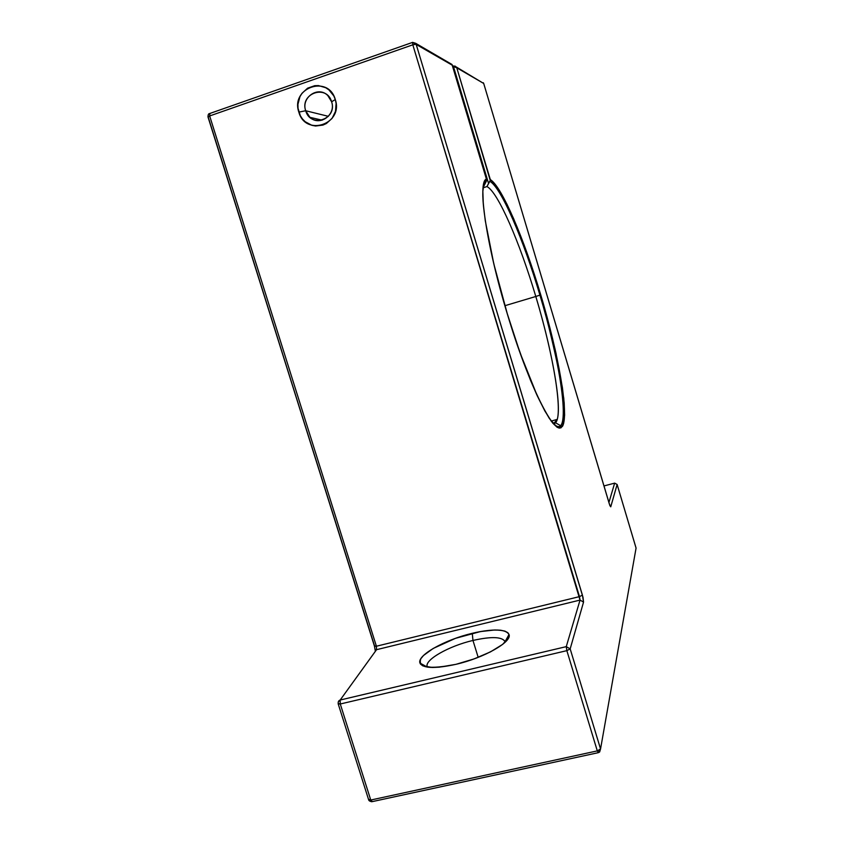 <?xml version="1.0" encoding="UTF-8"?>
<svg xmlns="http://www.w3.org/2000/svg" width="844" height="844" viewBox="0 0 844 844"><rect width="100%" height="100%" fill="white"/><g stroke="black" fill="none" stroke-linecap="round" stroke-linejoin="round"><path stroke-width="1.27" d="M483.802 186.26L486.492 180.89L486.439 179.076C477.261 181.407 486.049 244.127 507.255 313.746L507.276 313.725C491.63 262.684 482.167 211 482.831 192.569M507.286 313.725L493.803 263.813L485.279 220.748L483.285 204.037L482.863 191.345L483.95 182.99L486.439 179.065C477.261 181.407 486.049 244.127 507.255 313.746C513.384 334.298 521.159 356.527 530.591 380.454C537.037 395.709 543.336 408.443 549.476 418.645L557.283 427.359L562.505 426.294C564.457 420.607 564.868 411.207 563.739 398.094L556.112 353.752C550.889 331.101 545.773 311.468 540.74 294.841L555.13 349.374L562.389 387.47L564.193 402.947L564.625 415.195L563.592 423.656L561.049 427.792L559.224 428.108L557.029 427.201L551.596 421.631L544.897 411.049L537.185 395.657L520.02 352.75L507.286 313.725C528.428 385.539 555.647 437.656 560.669 425.682C559.076 427.296 556.903 426.832 554.139 424.3C556.934 426.842 559.118 427.307 560.669 425.682C565.733 420.28 563.127 393.272 557.81 366.38C551.965 338.465 546.005 314.717 539.928 295.136C558.137 355.451 568.856 417.601 560.669 425.682L555.479 422.77C563.665 415.142 553.485 354.965 535.803 296.487L539.928 295.136C563.581 372.436 572.812 449.388 550.773 420.523L550.773 420.523M486.439 179.065L452.004 64.482L486.661 179.951L452.247 65.188L416.134 44.226L583.004 597.278L583.542 602.089L570.175 648.888L600.548 748.966L636.07 548.094L617.122 484.509L610.75 506.822L609.748 505.208L483.696 83.45L456.794 67.826L490.311 179.582L495.122 184.256L500.766 192.654L507.033 204.364L513.722 218.891L527.532 254.339L540.74 294.841L535.803 296.487C519.809 242.629 498.097 192.094 486.946 186.566L489.826 181.302C501.262 187.473 523.47 239.696 539.928 295.136L540.74 294.841L539.928 295.136C523.47 239.696 501.262 187.473 489.826 181.302C501.262 187.473 523.47 239.696 539.928 295.136L535.803 296.487C519.809 242.629 498.097 192.094 486.946 186.566L490.248 180.416L488.56 183.443L453.291 65.969L452.584 66.212L453.291 65.969L488.56 183.443L486.946 186.566L483.211 187.769M553.516 423.646C564.921 423.614 554.846 359.291 535.803 296.487L504.912 305.707L535.803 296.487C551.797 349.532 561.872 404.265 557.251 419.405L553.516 423.646L555.479 422.77M509.016 634.498C512.361 641.714 484.308 657.845 455.971 664.323L474.033 658.921L490.501 651.874L502.665 644.373L508.679 637.642L509.111 634.888L507.835 632.694L504.923 631.122L500.524 630.204L494.827 629.983L480.436 631.576L455.443 638.349L433.225 648.435L423.509 655.493L420.829 658.731L419.784 661.622L420.439 664.038L422.823 665.874L432.444 667.488L439.344 667.171L455.971 664.323C434.924 668.87 422.907 668.448 419.943 663.046C416.788 655.345 445.083 639.646 472.271 633.306L472.967 640.448C449.04 645.976 424.289 659.881 427.222 666.686L427.201 666.612C424.469 659.776 449.135 645.955 472.967 640.448L478.189 657.36L472.967 640.448C491.408 636.313 502.117 636.714 505.102 641.619L509.016 634.498C505.64 628.938 493.392 628.548 472.271 633.306L472.967 640.448C491.514 636.292 502.243 636.714 505.123 641.693L505.261 642.126M331.618 101.786C326.786 83.915 299.599 93.41 305.686 110.743C310.444 128.499 337.632 119.236 331.618 101.786L335.29 99.529C343.73 124.089 305.517 137.044 298.839 112.115L305.686 110.743L309.917 117.337C319.57 126.727 336.281 114.837 331.618 101.786L335.29 99.529L333.781 95.878L328.896 89.854L325.721 87.723L318.494 85.592L314.728 85.687L307.617 88.166L301.952 93.336L299.947 96.691L297.943 104.287L298.027 108.254L300.348 115.744L302.49 118.983L305.19 121.726L311.837 125.302L315.519 126.009L322.935 125.091L326.385 123.509L332.082 118.382L335.501 111.324L336.102 103.422L335.29 99.529C328.474 74.367 290.262 87.797 298.839 112.115L305.686 110.743L328.39 116.335L305.686 110.743C300.875 97.493 318.262 85.497 327.82 95.583L331.618 101.786L335.29 99.529C343.73 124.089 305.517 137.044 298.839 112.115L305.686 110.743C299.599 93.41 326.786 83.915 331.618 101.786C337.632 119.236 310.444 128.499 305.686 110.743L328.39 116.335M450.654 63.69L416.134 44.226L582.423 595.125L579.48 596.613L376.403 646.23L209.66 115.955L207.972 116.915L209.66 115.955L209.829 113.444L209.66 115.955L208.173 117.021L374.483 646.219L376.403 646.23L209.66 115.955L412.811 44.816L579.48 596.613L376.403 646.23L209.66 115.955L412.811 44.816L579.48 596.613L580.039 600.084L566.261 646.641L340.174 700.035L376.561 649.68L580.039 600.084L566.261 646.641L566.851 650.65L597.299 750.896L370.759 800.038L340.269 704.001L566.851 650.65L570.175 648.888L566.261 646.641L340.174 700.035L340.269 704.001L566.851 650.65L597.299 750.896L600.548 748.966L597.299 750.896L598.396 752.648L599.651 751.962L600.548 748.966L636.07 548.094L617.122 484.467L610.75 506.822L609.262 503.72L483.696 83.45L456.794 67.826L455.285 66.18L453.291 65.969L455.285 66.18L456.794 67.826L490.311 179.582C501.99 186.651 524.219 239.2 540.74 294.841C558.549 354.248 569.236 414.457 562.505 426.294C560.279 428.615 557.061 427.602 552.873 423.255C548.146 416.904 542.724 407.283 536.605 394.38C526.793 372.215 517.003 345.333 507.255 313.746M614.738 483.116L603.966 485.944L614.738 483.116L603.966 485.944L614.654 483.137L608.914 502.507L614.654 483.137L617.122 484.509L610.75 506.822L609.262 503.72L483.717 83.482L456.235 66.95M412.621 42.379L415.659 43.297L416.134 44.226L412.811 44.816L416.134 44.226L415.659 43.297L412.579 42.358L412.811 44.816L580.039 600.084L566.261 646.641L566.851 650.65L570.175 648.888L566.261 646.641L340.153 700.035L338.222 701.986L340.153 700.035C338.676 700.478 338.022 701.765 338.191 703.896L340.269 704.001L340.174 700.035L376.561 649.68L376.403 646.23L374.472 646.209L375.158 650.207L376.54 649.68L374.725 652.212L376.561 649.68L580.039 600.084L583.542 602.089L570.175 648.888L600.548 748.966L636.07 548.094L617.122 484.509L614.654 483.137L608.914 502.507M452.247 65.188L412.579 42.358L412.811 44.816L209.66 115.955L209.903 113.465M412.579 42.358L412.811 44.816L416.134 44.226L582.423 595.125L583.542 602.089L580.039 600.084L376.54 649.68L340.174 700.035L376.54 649.68M338.222 701.986L340.174 700.035L340.269 704.001L338.296 703.527L340.269 704.001L566.851 650.65L597.299 750.896L370.759 800.038L340.269 704.001L370.759 800.038L372.32 801.61L370.759 800.038L368.638 799.743L370.759 800.038L372.32 801.61L598.09 752.721M368.712 799.3L370.759 800.038L597.299 750.896L598.396 752.648L599.651 751.962L600.548 748.966L570.175 648.888L566.261 646.641L566.851 650.65L570.175 648.888L583.542 602.089L582.423 595.125L579.48 596.613L376.403 646.23L374.557 645.945L207.972 116.915L374.472 646.209M635.785 549.729L636.07 548.03L617.101 484.424M609.262 503.72L483.696 83.45L456.794 67.826L490.248 180.416M376.561 649.68L376.403 646.23L376.561 649.68M375.306 650.218L375.263 651.441L375.306 650.218M483.717 83.524L483.338 82.744M609.98 505.704L610.75 506.822M504.912 305.707L535.803 296.487C519.809 242.629 498.097 192.094 486.946 186.566M472.271 633.306C494.901 627.767 512.255 629.476 508.679 637.642C505.461 645.713 480.415 658.573 455.971 664.323C429.279 669.63 417.569 667.773 420.829 658.731C425.925 650.334 449.704 638.739 472.271 633.306L472.967 640.448C448.449 646.103 423.287 660.514 427.412 667.129M505.218 642.168C502.95 636.745 492.2 636.176 472.967 640.448L478.189 657.36M490.311 179.582C501.99 186.651 524.219 239.2 540.74 294.841M456.794 67.826L452.584 66.212M453.291 65.969L488.56 183.443M335.29 99.529C328.474 74.367 290.262 87.797 298.839 112.115M583.542 602.089L580.039 600.084L579.48 596.613L582.423 595.125M597.299 750.896L600.548 748.966L598.417 752.542L597.299 750.896M617.122 484.467L614.654 483.137L617.122 484.509M427.359 667.119L419.943 663.046M309.917 117.337L322.165 120.175M557.251 419.405L551.364 421.029M486.566 179.403L452.184 64.882M207.972 116.915C208.025 114.7 208.521 113.602 209.481 113.602L412.399 42.453L415.659 43.297L452.004 64.482M371.761 801.737C369.788 801.315 368.754 800.65 368.638 799.743L338.191 703.896M609.99 505.841L609.262 503.668"/></g></svg>

